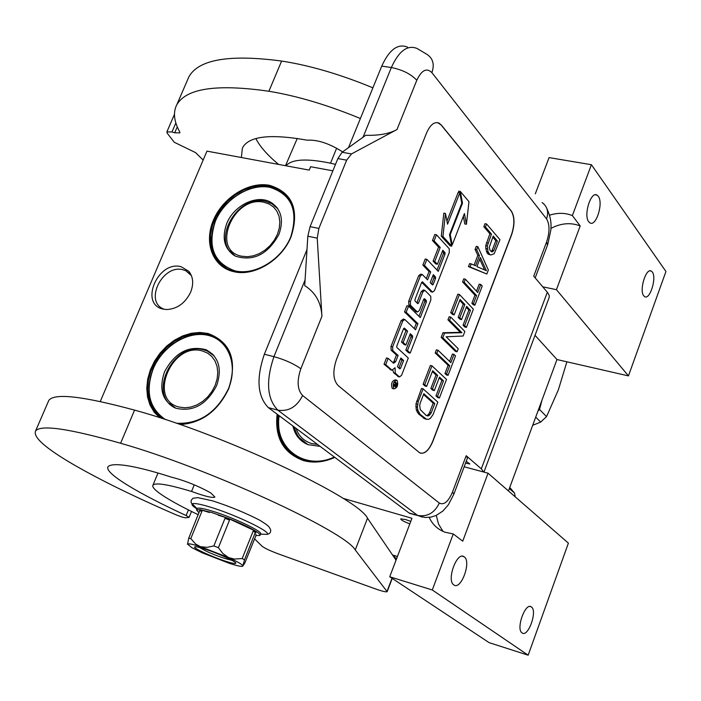 <?xml version="1.0" encoding="UTF-8"?>
<svg xmlns="http://www.w3.org/2000/svg" width="701" height="701" viewBox="0 0 701 701"><rect width="100%" height="100%" fill="white"/><g stroke="black" fill="none" stroke-linecap="round" stroke-linejoin="round"><path stroke-width="1.05" d="M436.294 515.401L438.502 524.015L443.023 531.402M429.178 517.399C432.464 524.479 437.722 529.413 444.951 532.199L453.258 533.943L432.289 589.979L389.73 576.765L411.951 518.293L342.929 498.297M181.024 266.687L188.814 271.296C193.231 276.895 193.844 283.861 190.646 292.186C185.187 303.244 177.143 309.027 166.496 309.544L163.079 309.088C139.105 304.278 157.891 260.308 181.024 266.687M164.542 309.369L163.552 308.975C143.994 301.465 162.606 263.997 182.908 269.745L185.853 270.752L191.443 275.668M269.622 185.336C292.335 192.424 299.52 209.468 291.187 236.465C282.039 260.018 254.288 276.877 233.722 271.664C212.841 267.107 203.632 242.94 213.376 220.254C222.822 197.498 248.873 181.209 269.622 185.336M269.683 186.177L279.068 189.542C294.359 199.601 298.319 215.303 290.959 236.631C281.933 259.861 254.559 276.492 234.265 271.348L227.317 268.939L220.754 264.592L215.619 258.687L212.105 251.475L210.37 243.3L210.475 234.52L212.394 225.512L216.039 216.653L221.244 208.337L227.799 200.907L235.422 194.676L243.782 189.91L252.526 186.825L261.289 185.555L269.683 186.177M159.662 417.691L154.106 412.048L150.014 405.055L147.534 397.02L146.763 388.258L147.701 379.127L150.312 369.988L154.492 361.199L160.065 353.102L166.812 346.005L174.479 340.187L182.759 335.884L191.329 333.264L199.864 332.449L208.013 333.474C230.655 341.939 237.595 360.279 228.824 388.485C218.037 411.04 201.809 423.062 180.148 424.543M161.642 418.331L155.824 412.968L151.451 406.194L148.691 398.299L147.648 389.625L148.358 380.512L150.776 371.346L154.798 362.496L160.249 354.312L166.926 347.118L174.54 341.212L182.803 336.822L191.382 334.14L199.925 333.282L208.092 334.298L213.306 336.068C231.716 346.303 236.815 363.801 228.614 388.582C217.476 411.61 200.898 423.448 178.886 424.105M334.833 457.394C324.064 462.239 313.636 463.308 303.551 460.601C283.414 453.197 274.599 437.722 277.123 414.177M535.31 193.818L549.076 157.602L591.407 164.709L572.366 215.593C565.286 212.745 557.698 212.605 549.593 215.181M100.252 401.524L206.961 151.136L309.229 170.098L310.613 166.724L332.87 170.825M334.579 457.21C324.081 461.836 313.917 462.835 304.103 460.198L300.895 459.137C283.283 451.023 275.633 436.241 277.946 414.799M591.407 164.709L665.95 271.489L628.455 375.894L556.436 289.679L580.183 225.95L572.366 215.593M580.183 225.95C570.78 222.305 561.045 223.111 550.951 228.368M588.77 221.788L589.927 222.857C596.078 227.115 603.657 202.852 598.26 196.271L597.033 195.115C590.89 190.786 583.258 215.4 588.77 221.788M643.728 295.804L644.622 296.628C649.88 300.387 656.968 277.64 652.307 272.014L651.36 271.121C646.103 267.309 638.97 290.345 643.728 295.804M410.777 521.386L405.406 519.485L400.727 518.88C400.867 519.958 403.899 521.623 409.831 523.875M397.441 556.471L392.525 554.982M389.73 576.765L489.096 642.642L528.16 655.19L432.289 589.979M453.81 584.888L453.897 584.949C461.048 590.426 471.633 561.519 464.228 556.857L464.053 556.734C456.938 551.17 446.248 580.454 453.81 584.888M522.07 632.907L522.14 632.95C528.168 637.647 537.711 610.869 531.428 606.978L531.297 606.882C525.294 602.115 515.656 629.209 522.07 632.907M528.16 655.19L568.397 543.135L488.054 473.193L462.73 541.172L453.258 533.943M488.054 473.193L464.167 466.77M534.994 335.271L556.971 359.534L508.453 490.954M628.455 375.894L556.971 359.534M556.436 289.679L542.758 286.832M414.107 514.657L409.016 512.948L268.378 407.631C257.433 396.415 256.093 378.628 264.338 354.268L306.994 249.574M483.935 472.088L549.225 297.312L549.207 295.428L547.726 292.711L533.724 276.185L546.631 241.889C549.812 232.066 549.794 224.399 546.578 218.905L431.877 72.624C434.611 64.711 433.104 58.709 427.347 54.617L417.06 48.483C407.465 44.575 398.895 50.928 391.342 67.533L381.747 66.113L348.528 147.639M381.747 66.113C389.3 49.561 397.905 43.243 407.561 47.151M466.226 461.293L469.836 463.983L465.552 463.098M483.769 472.045L481.315 468.846L466.183 455.703L467.427 458.112L453.985 493.855M441.227 124.918L511.309 210.992C514.814 216.74 514.902 224.697 511.572 234.888L432.841 441.402C428.758 450.857 424.315 454.625 419.513 452.706L337.996 385.419C333.054 379.837 332.563 371.144 336.515 359.341L426.558 132.997C430.318 124.541 434.55 121.273 439.247 123.201L441.06 124.892L437.468 122.587M342.097 152.257L337.873 158.575L310.079 226.642L307.835 236.211L304.716 285.64C315.511 292.483 321.242 302.701 321.925 316.291L317.229 238.156L318.867 228.438L346.653 160.161L351.49 153.922L396.994 129.536C389.432 133.733 379.013 135.644 365.738 135.284L342.097 152.257L351.49 153.922M420.653 453.223C425.174 453.67 429.178 449.718 432.683 441.358L511.415 234.853C514.744 224.67 514.657 216.705 511.143 210.966L441.06 124.892M486.608 223.996L485.004 223.689L483.839 226.703L489.885 233.757L485.749 245.595L485.837 248.583L487.081 252.877L488.22 254.183L490.858 254.971L494.179 253.762L499.962 239.689L486.608 223.996L485.442 227.01L491.48 234.064L487.344 245.911L488.01 251.712L489.815 254.498L490.858 254.971M471.238 263.909L469.626 263.585L468.452 266.625L486.827 274.03L488.36 270.034L477.872 246.682L476.706 249.714L479.431 255.69L475.55 265.793L471.238 263.909L470.064 266.958L486.827 274.03M477.872 246.682L476.268 246.358L475.094 249.39L477.828 255.374L474.069 265.153M465.359 279.182L463.747 278.84L462.572 281.898L474.963 295.191L471.878 303.261L473.333 304.804L474.919 305.145L482.227 286.043L480.79 284.475L477.714 292.519L465.359 279.182L464.176 282.24L476.557 295.533L473.464 303.603L474.919 305.145M480.79 284.475L479.204 284.133L476.496 291.204M459.453 294.508L457.841 294.166L450.725 312.637L452.557 314.495L454.16 314.854L460.075 299.476L464.859 304.497L459.768 317.746L461.565 319.586L466.638 306.355L470.467 310.368L464.64 325.579L466.41 327.393L473.377 309.185L459.453 294.508L452.338 312.988L454.16 314.854M466.279 307.301L468.873 310.026L463.054 325.22L464.824 327.034L466.41 327.393M459.707 300.431L463.256 304.146L458.174 317.395L459.97 319.235L461.565 319.586M450.752 317.106L449.139 316.747L447.948 319.84L460.329 332.335L442.979 332.738L441.183 337.4L455.492 351.429L457.078 351.797L458.244 348.739L446.143 336.787L463.116 336.016L464.859 331.45L450.752 317.106L449.56 320.199L461.915 332.695L444.592 333.106L442.795 337.768L457.078 351.797M438.002 350.22L436.39 349.843L435.19 352.954L448.105 365.309L444.96 373.528L446.484 374.956L448.07 375.342L455.519 355.889L454.011 354.417L450.874 362.61L438.002 350.22L436.802 353.339L449.7 365.694L446.555 373.905L448.07 375.342M454.011 354.417L452.425 354.049L449.613 361.392M431.982 365.834L430.379 365.449L423.124 384.262L425.034 385.997L426.637 386.391L432.666 370.724L437.643 375.377L432.464 388.88L434.331 390.58L439.501 377.103L443.488 380.827L437.564 396.319L439.404 397.993L446.502 379.451L431.982 365.834L424.736 384.665L426.637 386.391M439.194 377.918L441.902 380.441L435.969 395.916L437.818 397.598L439.404 397.993M432.351 371.539L436.048 374.991L430.861 388.485L432.736 390.185L434.331 390.58M423.124 388.853L421.511 388.459L415.965 403.978L416.263 409.875L418.532 413.958L425.06 418.935L428.311 419.391L430.353 418.401L433.069 414.554L437.827 402.129L423.124 388.853L418.26 401.471L417.402 407.062L417.875 410.287L420.136 414.361L426.655 419.347M396.196 380.073L395.268 379.846C391.85 380.906 390.825 383.736 392.201 388.345L393.077 388.652M392.858 370.312L393.655 372.766L398.475 376.612M403.259 319.2L401.086 320.672L390.974 346.496L391.132 350.185L396.451 355.048L398.098 355.442L395.679 361.637L393.62 363.276L388.144 358.36L386.488 357.957L384.043 364.205L391.009 369.944M393.007 362.741L394.041 361.234L395.679 361.637M396.451 355.048L394.041 361.234M409.971 334.579L410.944 335.507L410.996 336.892L405.835 350.158L408.56 352.699L410.199 353.085L430.852 299.932L430.738 296.278L424.832 290.31L422.896 291.861L418.515 303.095L417.77 303.682L415.01 300.948L414.957 299.546L421.669 282.363L422.475 281.828L432.578 292.133L434.48 290.591L449.323 252.404L449.218 248.732L436.478 234.782L434.83 234.458L432.464 240.504L438.572 247.12L433.104 261.123L435.724 263.909L437.371 264.242L442.813 250.266L444.986 252.623L445.021 254.016L438.274 271.366L426.874 259.344L425.218 259.011L422.834 265.092L429.038 271.559L430.677 271.9L427.566 279.892L422.291 274.494L420.346 276.036L410.357 301.579L410.497 305.285L417.402 312.041L419.364 310.464L423.728 299.257L424.464 298.67L426.339 300.545L426.383 301.929L420.285 317.597L408.578 306.118L406.922 305.75L404.512 311.91L416.28 323.319L414.247 328.55M423.746 299.222L424.701 300.186L424.745 301.57L418.996 316.335M421.827 274.398L420.635 274.144L418.69 275.686L408.701 301.211L408.841 304.917L416.201 311.779M429.038 271.559L426.296 278.577M442.419 251.282L443.347 252.29L443.391 253.683L437.021 270.043M421.678 282.345L431.378 291.87M416.85 302.779L418.515 303.095M423.36 290.091L421.248 291.511L416.867 302.727M403.627 328.559L405.932 330.749L401.515 342.079L404.258 344.647L405.897 345.032L410.304 333.72L412.582 335.884L412.635 337.269L407.474 350.553L410.199 353.085M463.361 216.276L464.789 223.952L466.419 224.267L468.978 201.66L460.32 191.461L458.673 191.163L458.936 192.6M459.812 192.757L447.545 224.197L445.468 213.481L443.812 213.165L441.279 236.141L450.112 245.841L451.742 246.165L449.516 234.686L461.766 203.237L459.812 192.757L458.165 192.46L446.958 221.166M488.22 254.183L489.815 254.498M487.081 252.877L488.676 253.192M486.415 251.396L488.01 251.712M485.837 248.583L487.44 248.899M485.749 245.595L487.344 245.911M486.424 242.756L488.019 243.072M489.885 233.757L491.48 234.064M483.839 226.703L485.442 227.01M468.452 266.625L470.064 266.958M477.828 255.374L479.431 255.69M475.094 249.39L476.706 249.714M471.878 303.261L473.464 303.603M474.963 295.191L476.557 295.533M462.572 281.898L464.176 282.24M450.725 312.637L452.338 312.988M463.054 325.22L464.64 325.579M468.873 310.026L470.467 310.368M458.174 317.395L459.768 317.746M463.256 304.146L464.859 304.497M447.948 319.84L449.56 320.199M441.183 337.4L442.795 337.768M442.979 332.738L444.592 333.106M460.329 332.335L461.915 332.695M444.96 373.528L446.555 373.905M448.105 365.309L449.7 365.694M435.19 352.954L436.802 353.339M423.124 384.262L424.736 384.665M435.969 395.916L437.564 396.319M441.902 380.441L443.488 380.827M430.861 388.485L432.464 388.88M436.048 374.991L437.643 375.377M423.29 418.085L424.885 418.497M418.532 413.958L420.136 414.361M417.139 412.039L418.742 412.451M416.263 409.875L417.875 410.287M415.789 406.65L417.402 407.062M415.965 403.978L417.568 404.389M416.657 401.068L418.26 401.471M397.09 380.389L396.897 380.249C393.489 381.309 392.464 384.139 393.831 388.757L394.006 388.88C397.423 387.837 398.448 384.998 397.09 380.389M384.043 364.205L385.699 364.608L391.982 370.181L395.066 367.727L395.294 373.169L399.535 376.928L401.577 375.28L408.289 358.009L396.845 347.459L396.784 346.066L403.583 328.664L404.346 328.059L407.579 331.126L403.154 342.474L405.897 345.032M388.144 358.36L385.699 364.608M416.28 323.319L417.919 323.696L415.544 329.794L404.757 319.454L402.733 321.049L392.63 346.89L392.788 350.579L398.098 355.442M404.512 311.91L406.168 312.287L417.919 323.696M408.578 306.118L406.168 312.287M422.834 265.092L424.491 265.434L430.677 271.9M426.874 259.344L424.491 265.434M433.104 261.123L434.751 261.464L437.371 264.242M438.572 247.12L440.219 247.453L434.751 261.464M432.464 240.504L434.112 240.837L440.219 247.453M436.478 234.782L434.112 240.837M405.835 350.158L407.474 350.553M401.515 342.079L403.154 342.474M405.932 330.749L407.579 331.126M451.462 244.71L452.25 244.868L464.421 213.533L466.419 224.267M449.613 234.441L450.252 234.572L452.25 244.868M461.722 203.001L462.494 203.15L450.252 234.572M460.32 191.461L462.494 203.15M441.279 236.141L442.927 236.465L451.742 246.165M445.468 213.481L442.927 236.465M493.189 236.062L497.421 241.021L493.811 250.467L492.006 251.983L490.104 250.52L489.254 247.383L493.189 236.062M476.917 266.59L480.404 257.504L486.45 270.752L476.917 266.59M431.211 412.907L428.881 415.719L427.54 415.938L426.085 415.369L420.276 409.577L419.689 405.555L420.179 403.171L423.816 393.717L434.786 403.566L431.211 412.907L429.617 412.503L428.513 414.309L430.099 414.712M396.223 387.197L395.084 386.821L395.04 385.865L394.497 386.304L393.401 385.348L393.857 384.183L395.198 384.735L395.653 383.561L394.497 382.544L394.829 381.695L397.458 384.008L396.223 387.197L395.224 386.943M397.441 366.737L400.858 357.966L403.61 360.472L400.586 368.244L399.815 368.866L397.441 366.737M430.212 282.617L433.314 274.652L435.514 276.956L435.558 278.341L433.218 284.378L432.491 284.957L430.212 282.617M492.777 237.14L495.835 240.706L497.421 241.021M495.835 240.706L492.216 250.152L493.811 250.467M492.216 250.152L491.366 251.317L492.952 251.633M479.738 259.23L484.654 269.964M428.513 414.309L427.286 415.316L428.881 415.719M427.286 415.316L426.348 415.465M423.518 394.497L433.192 403.163L434.786 403.566M433.192 403.163L429.617 412.503M393.568 385.497L395.04 385.865M394.523 382.466L397.458 384.008M400.543 358.781L401.971 360.086L403.61 360.472M401.971 360.086L398.948 367.85L400.586 368.244M432.938 275.624L433.875 276.606L435.514 276.956M433.218 284.378L431.579 284.028L433.919 277.999L433.875 276.606M394.032 384.831L394.374 385.629M395.522 385.638L396.109 385.918L396.678 384.463L396.153 383.999L395.522 385.638L393.883 385.226M395.539 383.85L396.153 383.999M532.69 425.305L540.673 422.081L535.713 417.121M540.673 422.081L546.552 416.604L558.355 389.87L566.89 361.804M546.552 416.604L539.542 409.498L542.013 400.061M556.594 360.568L557.076 359.552M537.93 411.119L539.542 409.498M320.112 446.371L308.054 444.671C299.949 441.227 294.893 435.006 292.887 425.989M304.488 442.918L303.226 441.683M334.307 457.008C304.243 471.247 273.565 447.317 279.2 415.737M301.947 459.514L301.824 459.47C284.369 451.435 276.755 436.802 278.972 415.57M296.024 428.337C298.74 436.153 303.989 441.227 311.752 443.567L317.518 444.434M396.582 558.732L395.452 557.952L396.705 558.408M395.452 557.952L393.226 555.192M515.226 496.851L514.525 493.075L509.347 488.544M514.525 493.075L509.75 487.44M278.945 234.379C267.905 254.384 253.438 261.657 235.554 256.207C224.39 249.337 221.455 238.436 226.756 223.496C233.836 205.411 256.934 194.124 270.726 202.239C281.267 209.082 284.001 219.799 278.945 234.379M233.345 254.927L232.679 254.148M276.65 207.145L275.808 206.567M290.784 236.842C281.627 259.607 255.225 275.651 235.15 270.919C213.744 263.112 207.163 246.515 215.417 221.13C224.557 199.093 249.81 183.311 269.903 187.325C291.704 194.317 298.661 210.826 290.784 236.842M229.542 269.911L228.298 269.342C211.746 259.291 207.382 243.273 215.225 221.297C225.634 194.799 259.554 178.317 279.752 190.4L288.129 197.367M241.67 256.215L247.374 256.724L253.376 255.83L259.361 253.596L265.039 250.117L270.113 245.569L274.31 240.198L277.43 234.274L279.305 228.097L279.839 221.989L279.024 216.258L276.895 211.203L273.574 207.058L269.228 204.044L264.093 202.291C233.661 194.808 210.177 250.555 241.67 256.215M216.653 385.585C206.585 404.679 192.95 412.214 175.749 408.192C162.378 401.261 158.636 389.134 164.533 371.828C174.873 352.533 188.727 345.172 206.094 349.755C218.773 356.713 222.287 368.656 216.653 385.585M173.515 407.176L172.639 406.361M212.403 353.944L211.351 353.374M165.392 419.548C149.182 408.359 145.125 391.447 153.221 368.84C162.728 345.917 188.262 330.32 208.337 335.42C228.544 340.178 238.305 365.09 228.473 388.704C216.495 412.854 199.119 424.368 176.345 423.238M162.798 418.707C148.472 406.834 145.23 390.247 153.055 368.936C163.21 343.394 193.642 327.192 214.077 336.839L223.426 343.227M178.992 407.018L184.687 407.789L190.716 407.115L196.753 405.003L202.501 401.568L207.654 396.976L211.947 391.473L215.163 385.34L217.135 378.882L217.774 372.441L217.038 366.351L214.988 360.91L211.728 356.388L207.417 353.006L202.3 350.938C171.929 341.72 147.525 399.666 178.992 407.018M203.15 160.065L195.57 152.608L174.295 142.277L167.153 133.12L166.873 131.893L174.453 114.368M342.605 151.889C329.47 143.503 317.623 139.595 307.073 140.174C269.806 133.549 248.233 136.222 242.362 148.174L241.363 157.515M335.507 164.376L330.513 163.193C306.591 158.251 291.756 159.118 285.999 165.786M179.894 132.761L179.728 131.876C173.936 121.352 172.945 112.344 176.757 104.843C186.177 88.291 216.889 83.769 268.886 91.253C297.215 95.949 327.717 105.036 360.393 118.513M179.842 132.866L174.707 132.804L177.283 126.846M175.855 122.947L171.955 131.963L174.707 132.804M171.955 131.963L166.873 131.893M255.918 138.684C259.922 146.579 267.484 155.158 278.612 164.42M336.655 148.174L330.513 163.193M285.509 165.699L297.268 138.421M187.596 79.791L188.919 76.751C198.681 59.383 229.586 54.143 281.618 61.048C309.938 65.438 340.371 74.367 372.897 87.827M230.34 559.477C229.499 560.677 209.941 553.536 203.404 549.645L201.196 547.937M48.238 401.743L48.833 400.359C54.38 392.884 82.955 396.135 134.566 410.12C222.226 433.796 358.272 497.938 367.508 518.205L396.047 560.152M254.516 538.771L261.955 546.132C264.549 548.182 270.051 550.784 278.472 553.93L375.07 588.779C381.992 591.215 386.023 592.196 387.162 591.714L355.258 549.961C345.313 531.393 208.188 468.137 120.607 443.251C69.057 428.565 40.711 424.464 35.585 430.957C32.886 437.047 45.46 448.211 73.298 464.448C100.243 480.01 134.171 496.658 175.084 514.403C180.245 516.567 183.758 517.697 185.616 517.794L189.077 517.391L186.124 515.533C139.771 494.117 103.608 473.07 108.077 466.664C111.976 462.555 131.385 464.299 171.088 477.057C185.046 480.632 198.322 485.959 210.931 493.031L214.9 497.07C212.683 498.192 204.894 496.317 191.531 491.454C168.074 484.382 155.201 482.314 152.923 485.267C150.645 489.228 170.58 501.53 198.287 514.753M194.247 484.829L191.531 491.454M191.776 547.63L202.186 552.8L229.507 563.411C237.367 565.917 241.801 566.837 242.809 566.163L242.888 565.909C242.415 564.533 237.639 561.755 228.552 557.575L200.477 546.684C192.845 544.274 188.543 543.389 187.57 544.037L191.776 547.63M218.221 515.209L227.606 518.092C239.882 522.92 249.267 527.292 255.769 531.227C259.142 533.338 260.553 534.74 259.992 535.424L255.935 535.582L255.883 534.127M196.972 508.795L197.086 508.505C198.234 507.542 203.237 508.391 212.096 511.064C233.153 517.356 264.014 532.068 260.535 534.057L260.115 535.1M199.031 512.93L196.534 509.881L200.118 509.636L211.527 512.457L227.597 518.092L255.777 531.227L255.83 532.725M225.871 561.317C212.561 557.111 192.871 548.059 194.641 546.92C195.307 546.403 198.523 547.06 204.289 548.883C217.853 553.133 237.893 562.404 235.694 563.367C234.896 563.832 231.619 563.148 225.871 561.317M227.606 518.092L227.229 519.02L224.995 518.337L213.849 545.93L207.023 547.35L200.477 546.684L195.693 544.099L190.795 538.587L188.718 538.237L200.118 509.636L209.389 512.492M199.741 510.556L201.941 511.231L190.795 538.587M227.229 519.02L229.516 520.089L218.388 547.691L213.849 545.93M255.777 531.227L255.409 532.155L253.157 531.104L242.195 558.539L234.265 559.065L228.552 557.575L222.822 553.483L218.388 547.691M237.218 522.578L246.27 526.793M255.409 532.155L244.491 559.889L242.888 565.909L244.789 563.131L255.935 535.582M188.718 538.237L187.491 544.362M242.195 558.539L244.491 559.889M199.838 510.941L201.941 511.231M224.995 518.337L229.516 520.089M253.157 531.104L255.418 532.506M203.132 549.488L199.461 547.463M231.917 560.318L227.86 559.275M546.578 218.905C548.83 211.886 547.332 206.427 542.075 202.536M546.631 241.889L547.455 245.245L535.178 277.903M321.925 316.291L300.834 368.77C293.973 363.793 285.009 359.753 273.933 356.66C265.679 381.107 266.985 398.939 277.85 410.155L417.577 515.419L409.016 512.948M300.834 368.77C296.733 380.923 297.329 389.835 302.604 395.522L439.325 503.073C434.541 512.974 427.286 517.093 417.577 515.419L422.361 517.11M302.604 395.522C296.9 406.869 288.646 411.75 277.85 410.155L268.378 407.631M305.075 279.979L273.933 356.66L264.338 354.268M363.048 137.212L391.342 67.533C402.321 69.714 410.804 73.956 416.797 80.256L396.994 129.536M431.877 72.624C426.664 67.559 421.634 70.109 416.797 80.256M439.325 503.073C443.952 505.386 448.36 501.679 452.539 491.962L466.183 455.703M547.323 292.221L481.315 468.846M452.539 491.962L453.854 494.205L448.403 504.738L442.909 511.02L436.145 515.463L430.949 517.128L425.051 517.487L409.603 513.36M307.835 236.211L317.229 238.156M337.873 158.575L346.653 160.161M310.079 226.642L318.867 228.438M397.782 376.437L399.421 376.84M393.655 372.766L395.294 373.169M390.159 369.646L391.806 370.049M391.132 350.185L392.788 350.579M390.974 346.496L392.63 346.89M401.086 320.672L402.733 321.049M424.745 301.57L426.383 301.929M424.701 300.186L426.339 300.545M415.597 311.551L417.235 311.919M408.841 304.917L410.497 305.285M408.701 301.211L410.357 301.579M418.69 275.686L420.346 276.036M443.391 253.683L445.021 254.016M443.347 252.29L444.986 252.623M430.764 291.634L432.403 291.993M421.248 291.511L422.896 291.861M410.996 336.892L412.635 337.269M410.944 335.507L412.582 335.884M394.829 385.033L393.638 384.735L394.812 385.015M433.919 277.999L435.558 278.341M299.415 437.836L307.897 444.6M303.419 441.814L306.784 444.127M305.557 443.374L306.022 443.759M277.938 208.924L271.716 203.605L265.477 201.31M229.621 250.756L235.229 256.04M232.434 253.893L234.555 255.672M277.508 208.285L276.106 206.848M214.138 355.845L207.207 350.999L203.982 349.913M169.23 403.338L175.872 408.236M172.551 406.273L175.057 407.903M213.577 355.179L211.825 353.725M268.886 91.253L281.618 61.048M120.607 443.251L134.566 410.12M188.42 509.916L186.124 515.533M392.008 578.272L387.083 591.25M355.258 549.961L367.508 518.205M196.928 508.9C193.31 506.604 191.671 505.009 192.03 504.124C193.064 502.783 198.996 503.73 209.836 506.972C235.238 514.534 272.268 532.348 267.099 534.364L260.5 534.136L267.099 534.364C270.192 533.68 271.287 531.901 270.393 529.01C268.685 527.564 271.892 527.669 259.861 520.291C245.841 513.027 230.217 506.586 212.973 500.97M190.269 274.1L188.814 271.296M190.865 274.845L185.853 270.752M597.033 195.115L595.289 194.808M651.36 271.121L650.029 270.858M464.053 556.734L462.371 556.235M531.297 606.882L530.026 606.496M547.691 244.614L550.837 230.165C551.03 226.546 552.02 219.685 546.841 208.504M394.006 388.88L392.376 388.477M399.535 376.928L397.896 376.525M391.982 370.181L390.334 369.786M404.293 319.349L403.101 319.078M417.402 312.041L415.754 311.673M432.578 292.133L430.94 291.774M424.385 290.214L423.185 289.951M294.324 427.058C296.269 435.181 300.843 441.052 308.037 444.662M395.627 558.022L396.6 558.688M271.865 203.325L272.409 203.264M272.899 204.306L270.726 202.239M265.171 201.248C236.719 194.414 210.423 242.16 235.387 256.119M208.591 351.657L206.094 349.755M207.207 350.999L203.877 349.843M203.57 349.764C172.954 340.782 146.553 396.004 175.986 408.28M188.919 76.751L176.757 104.843M48.833 400.359L35.585 430.957M189.095 517.347L191.504 511.458M157.979 473.087L152.923 485.267M387.224 591.556L392.218 578.413M212.464 500.821L197.778 497.631L192.898 498.28L191.101 500.444L191.189 502.792L197.025 508.602M197.086 508.505L196.534 509.881M235.343 562.544L235.694 563.367"/></g></svg>
